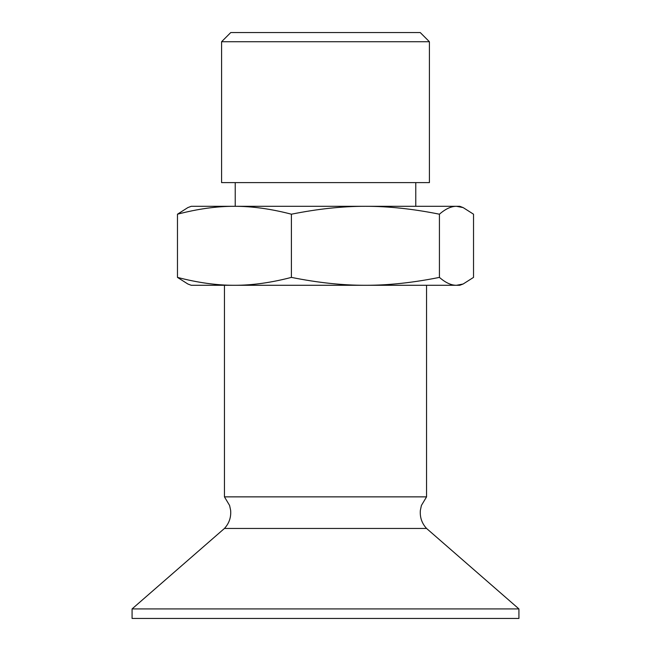 <?xml version="1.0" encoding="UTF-8"?>
<svg xmlns="http://www.w3.org/2000/svg" width="651" height="651" viewBox="0 0 651 651"><rect width="100%" height="100%" fill="white"/><g stroke="black" fill="none" stroke-linecap="round" stroke-linejoin="round"><path stroke-width="0.98" d="M426.551 285.284L426.551 496.868L224.449 496.868L229.6 505.469L230.649 510.4C231.203 517.317 229.136 523.331 224.449 528.449L132.08 608.913L132.08 618.45L518.92 618.45L518.92 608.913L132.08 608.913M426.551 496.868L421.4 505.469L420.351 510.4C419.797 517.317 421.864 523.331 426.551 528.449L224.449 528.449M187.862 284.007L177.471 277.391C197.855 282.713 216.84 285.341 234.433 285.284L191.231 285.284L187.862 284.007M291.404 277.391C317.883 282.713 342.548 285.341 365.414 285.284L234.433 285.284C252.035 285.341 271.019 282.713 291.404 277.391L291.404 214.203C271.019 208.881 252.035 206.253 234.433 206.31L456.481 206.31C451.208 206.253 445.528 208.881 439.425 214.203C412.946 208.881 388.273 206.253 365.414 206.31C342.548 206.253 317.883 208.881 291.404 214.203M439.425 277.391C445.528 282.713 451.208 285.341 456.481 285.284L365.414 285.284C388.273 285.341 412.946 282.713 439.425 277.391L439.425 214.203M463.138 284.007L459.769 285.284L456.481 285.284L463.138 284.007L473.529 277.391L473.529 214.203L463.138 207.588L456.481 206.31L459.769 206.31L463.138 207.588M177.471 214.203L187.862 207.588L191.231 206.31L234.433 206.31C216.84 206.253 197.855 208.881 177.471 214.203L177.471 277.391M429.416 41.729L420.237 32.55L230.763 32.55L221.584 41.729L221.584 182.614L429.416 182.614L429.416 41.729L221.584 41.729M224.449 285.284L224.449 496.868M426.551 528.449L518.92 608.913M235.231 182.614L235.231 206.31M415.769 182.614L415.769 206.31"/></g></svg>

